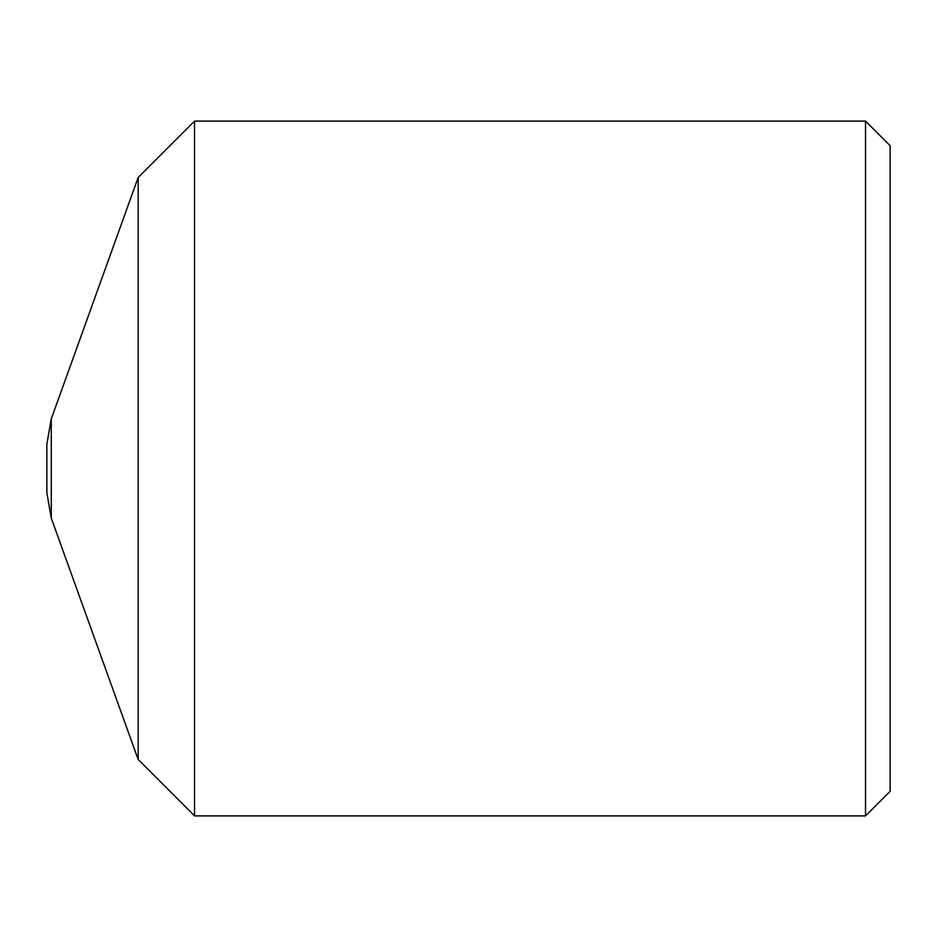 <?xml version="1.0" encoding="UTF-8"?>
<svg xmlns="http://www.w3.org/2000/svg" width="937" height="937" viewBox="0 0 937 937"><rect width="100%" height="100%" fill="white"/><g stroke="black" fill="none" stroke-linecap="round" stroke-linejoin="round"><path stroke-width="1.41" d="M46.85 468.5L46.85 492.792L51.266 518.079L51.266 418.921L46.85 444.208L46.85 468.5M51.266 418.921L138.172 177.48L138.172 759.52L194.545 815.904L194.545 121.096L865.53 121.096L865.53 815.904L194.545 815.904M865.53 815.904L890.15 791.285L890.15 145.715L865.53 121.096M51.266 518.079L138.172 759.52M138.172 177.48L194.545 121.096"/></g></svg>
